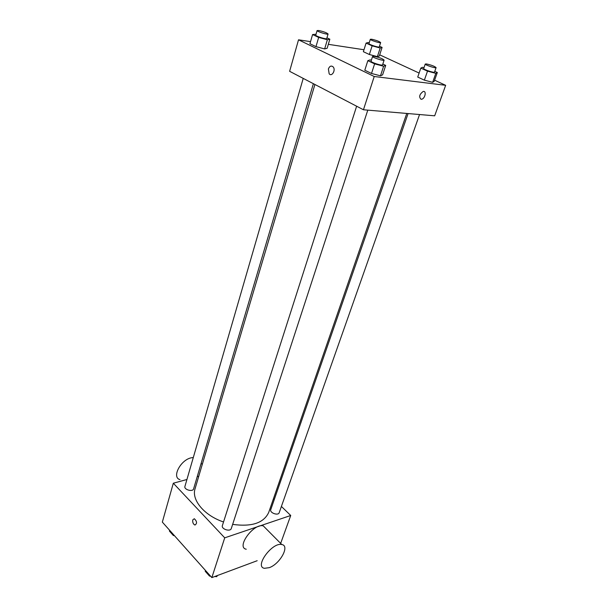 <?xml version="1.0" encoding="UTF-8"?>
<svg xmlns="http://www.w3.org/2000/svg" width="608" height="608" viewBox="0 0 608 608"><rect width="100%" height="100%" fill="white"/><g stroke="black" fill="none" stroke-linecap="round" stroke-linejoin="round"><path stroke-width="0.91" d="M257.184 560.713L211.842 577.6L162.336 522.097L173.318 483.208L186.93 479.499M281.398 506.449L290.723 515.485L224.724 537.837L211.842 577.6M224.724 537.837L173.318 483.208M192.766 519.886L194.302 518.723C197.038 521.36 197.258 523.473 194.948 525.046C193.177 524.126 192.455 522.401 192.766 519.886L194.302 518.723C197.045 521.36 197.258 523.473 194.955 525.046C193.184 524.119 192.455 522.401 192.766 519.886M314.914 84.489L195.069 488.726C191.277 499.814 204.22 515.538 223.531 521.968M232.644 524.385C251.826 527.014 263.849 523.009 268.728 512.377L406.767 113.445M273.448 498.742L274.269 499.54M197.205 476.695L198.755 476.277M408.082 113.559L270.765 509.656C269.42 512.818 278.266 516.01 279.201 512.688L419.55 114.532M356.63 106.218L222.384 525.563C221 529.089 230.364 532.129 231.314 528.458L367.794 110.139M303.225 78.394L184.931 486.392C183.745 489.668 192.85 492.237 193.618 488.84L313.386 83.691M290.723 515.485L280.66 543.4M246.248 549.229C235.858 547.39 253.582 523.032 263.272 525.874L266.304 528.93M193.314 457.497L191.14 457.824C180.409 460.043 171.509 477.554 179.968 479.613M269.26 567.667L264.412 568.305C254.121 566.747 272.232 541.956 281.8 544.54C290.13 545.581 280.06 563.981 269.26 567.667M434.598 80.203L445.664 85.318L434.674 115.816L363.447 109.767L289.621 71.311L298.52 39.809L310.536 41.633M445.664 85.318L374.224 76.502L363.447 109.767M374.224 76.502L298.52 39.809M328.388 68.962C329.604 66.09 331.162 65.383 333.078 66.819C336.072 69.836 331.976 77.132 329.171 73.834L328.388 68.962C329.604 66.097 331.17 65.383 333.078 66.827C336.072 69.836 331.976 77.132 329.179 73.834L328.388 68.962M434.781 71.349L437.327 72.504L434.18 81.388L432.638 82.323L424.369 80.15L417.734 77.056L424.369 80.15L432.638 82.323L435.807 73.363L427.508 71.151L420.827 68.096L422.476 67.29L423.981 67.693M326.944 37.818L329.848 39.178L327.15 48.283L324.642 48.929L315.978 46.634L309.936 43.723L315.978 46.634L324.642 48.929L327.355 39.748L318.66 37.422L312.58 34.542L316.023 34.246M379.696 54.826L419.117 73.051M328.32 44.331L363.994 49.742M382.835 64.053L385.7 65.398L382.599 74.868L380.479 75.802L371.511 73.469L364.8 70.224L371.511 73.469L380.479 75.802L383.602 66.242L374.604 63.87L367.84 60.671L370.09 59.88L371.359 60.215M379.483 46.223L382.09 47.409L379.324 55.966L377.401 56.643L369.368 54.507L363.371 51.703L369.368 54.507L377.401 56.643L380.182 48.017L372.126 45.843L366.092 43.084L368.114 42.514L369.208 42.811M421.048 99.279C418.73 96.946 419.421 94.346 423.13 91.496C426.74 90.432 425.182 98.557 421.678 99.233L421.048 99.279C418.722 96.946 419.421 94.346 423.13 91.496C426.732 90.432 425.182 98.557 421.671 99.226L421.048 99.279M382.09 47.409L380.182 48.017M370.325 39.277L368.957 43.601C368.418 44.414 379.24 47.88 379.263 46.907L380.654 42.59C379.392 41.435 376.428 40.318 371.762 39.246L370.325 39.277C369.793 40.06 380.638 43.533 380.654 42.59M372.126 45.843L369.368 54.507M366.092 43.084L363.371 51.703M379.324 55.966L377.401 56.643M437.327 72.504L435.807 73.363M425.25 64.03L423.692 68.529C423.077 69.411 434.439 73.165 434.515 72.101L436.096 67.61C434.667 66.287 431.482 65.071 426.55 63.954L425.25 64.03C424.642 64.889 436.035 68.651 436.096 67.61M427.508 71.151L424.369 80.15M420.827 68.096L417.734 77.056M434.18 81.388L432.638 82.323M329.848 39.178L327.355 39.748M317.095 30.56L315.757 35.165C315.187 36.085 326.701 39.68 326.724 38.585L328.077 33.987C326.846 32.786 323.76 31.631 318.828 30.522L317.095 30.56C316.532 31.449 328.069 35.051 328.077 33.987M318.66 37.422L315.978 46.634M312.58 34.542L309.936 43.723M327.15 48.283L324.642 48.929M385.7 65.398L383.602 66.242M372.582 56.4L371.047 61.195C370.394 62.214 382.485 66.105 382.554 64.896L384.119 60.116C382.721 58.725 379.407 57.456 374.171 56.308L372.582 56.4C371.936 57.388 384.058 61.286 384.119 60.116M374.604 63.87L371.511 73.469M367.84 60.671L364.8 70.224M382.599 74.868L380.479 75.802M174.412 535.64L173.402 535.542L169.412 531.073L169.64 530.29M173.63 534.759L173.402 535.542M217.466 575.502L216.706 576.673L214.746 576.513M210.573 576.179L209.532 576.095L205.215 571.246L205.466 570.456M217.033 575.67L216.706 576.673M209.79 575.297L209.532 576.095M202.274 464.421L201.164 463.304M263.272 525.874L281.8 544.54"/></g></svg>
